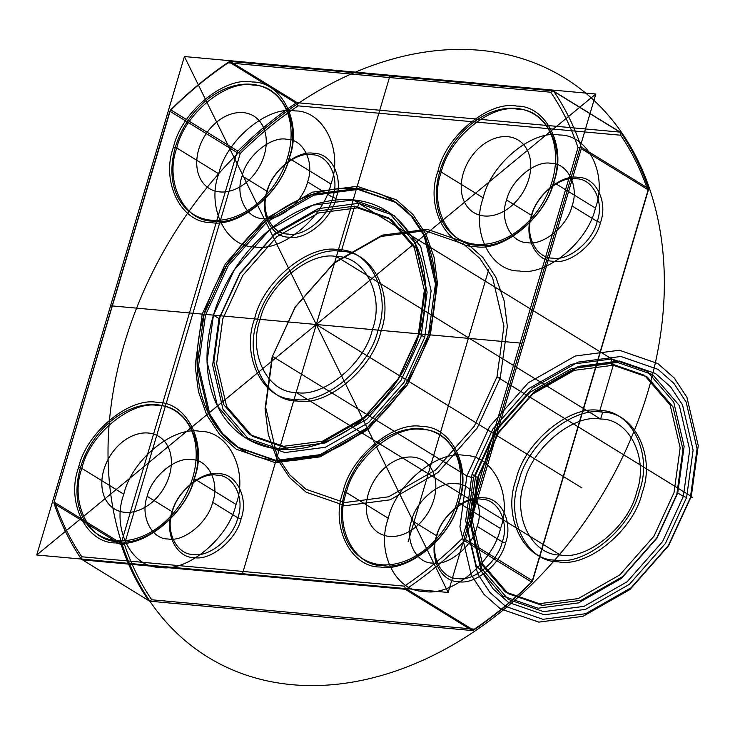 <?xml version="1.0" encoding="UTF-8"?>
<svg xmlns="http://www.w3.org/2000/svg" width="735" height="735" viewBox="0 0 735 735"><rect width="100%" height="100%" fill="white"/><g stroke="black" fill="none" stroke-linecap="round" stroke-linejoin="round"><path stroke-width="1.1" d="M477.171 478.366L498.358 432.327L534.418 391.443L578.289 366.416L619.476 361.023L655.39 373.435L670.66 386.913L682.521 404.921L693.105 450.059L686.619 497.43L665.432 543.468L629.371 584.353L585.501 609.379L544.313 614.782L508.399 602.36L493.13 588.882L481.269 570.875L470.685 525.736L477.171 478.366L471.273 524.202L481.664 568.532L508.317 599.457L543.588 611.649L584.04 606.347L627.13 581.771L662.547 541.612L683.357 496.401L689.715 449.875L679.324 405.545L652.68 374.62L617.409 362.428L576.957 367.73L533.867 392.306L498.449 432.465L477.64 477.676L472.045 474.231L492.854 429.019L528.272 388.861L571.361 364.284L611.814 358.983L647.085 371.184L673.738 402.1L684.129 446.439L677.762 492.964L656.952 538.176L621.534 578.335L578.445 602.911L537.992 608.212L502.722 596.011L476.078 565.096L465.687 520.766L472.045 474.231M297.298 102.725L619.917 132.098L552.821 90.818L230.202 61.446L297.298 102.725L295.994 103.111L228.897 61.832C208.428 75.677 189.024 91.673 170.685 109.837L237.782 151.116L237.359 151.796L240.226 153.514L124.454 544.369C131.308 564.682 140.394 583.149 151.722 599.778L474.341 629.151C494.664 615.406 513.93 599.512 532.14 581.486L532.609 580.797L465.512 539.518L581.284 148.663L648.389 189.942L648.582 189.235L648.399 188.491L581.302 147.22L581.284 148.663M82.55 559.905L149.655 601.184L82.55 559.905L405.169 589.277L472.265 630.557L473.579 630.171L406.473 588.891C426.943 575.046 446.347 559.05 464.685 540.886L531.791 582.166C513.443 600.33 494.039 616.325 473.579 630.171M169.858 111.206L54.087 502.06L121.183 543.34L236.964 152.485L169.858 111.206L170.685 109.837M531.276 216.182C535.879 195.299 561.733 173.984 578.298 177.411C595.966 177.098 608.167 201.877 600.477 222.475C595.883 243.358 570.02 264.673 553.464 261.247C535.787 261.559 523.586 236.78 531.276 216.182L531.754 215.493L506.59 200.012C499.313 219.489 510.853 242.936 527.574 242.642C543.238 245.885 567.696 225.719 572.041 205.965C579.318 186.488 567.778 163.041 551.066 163.335C535.392 160.092 510.935 180.259 506.59 200.012M552.821 90.818L550.745 92.224C562.073 108.844 571.168 127.32 578.022 147.625L462.241 538.489L465.108 540.207L464.685 540.886M121.183 543.34L121.174 544.782L54.068 503.503L53.894 502.768L170.336 110.516C188.546 92.481 207.812 76.596 228.135 62.852L550.745 92.224M462.241 538.489C444.032 556.514 424.766 572.4 404.443 586.144L81.824 556.781C70.505 540.151 61.409 521.685 54.555 501.371M236.036 504.44C248.504 471.034 228.723 430.848 200.067 431.362C173.203 425.795 131.28 460.367 123.829 494.223C111.352 527.629 131.142 567.815 159.798 567.301C186.653 572.868 228.576 538.296 236.036 504.44L194.095 478.641L194.564 477.952C207.454 443.435 187.012 401.907 157.4 402.431C129.645 396.679 86.326 432.41 78.617 467.396C65.737 501.904 86.179 543.441 115.79 542.908C143.546 548.659 186.865 512.938 194.564 477.952M595.423 208.097C607.891 174.691 588.11 134.505 559.454 135.019C532.59 129.452 490.668 164.024 483.217 197.88C470.74 231.286 490.521 271.472 519.186 270.958C546.041 276.525 587.963 241.953 595.423 208.097L553.483 182.298C546.032 216.154 504.1 250.727 477.245 245.159C448.589 245.674 428.808 205.488 441.276 172.082L438.005 171.053C425.124 205.57 445.566 247.098 475.178 246.565C502.933 252.316 546.252 216.595 553.951 181.609C566.841 147.092 546.399 105.564 516.788 106.097C489.032 100.346 445.713 136.067 438.005 171.053M147.202 496.355C139.926 515.832 151.465 539.279 168.186 538.985C183.851 542.228 208.308 522.061 212.654 502.308C219.93 482.831 208.391 459.384 191.679 459.678C176.005 456.435 151.548 476.602 147.202 496.355L172.367 511.836C165.09 531.313 176.63 554.76 193.351 554.456C209.016 557.709 233.473 537.542 237.818 517.789C245.095 498.302 233.555 474.865 216.834 475.159C201.169 471.916 176.712 492.082 172.367 511.836L171.889 512.525C176.492 491.642 202.345 470.327 218.911 473.753C236.578 473.441 248.779 498.22 241.089 518.818C236.495 539.701 210.633 561.016 194.077 557.589C176.4 557.902 164.208 533.123 171.889 512.525M542.127 605.401L508.142 593.65L482.463 563.846L472.449 521.133L478.586 476.298L498.633 432.731L532.765 394.024L574.292 370.348L613.275 365.24L610.473 363.513L644.457 375.273L670.145 405.068L680.16 447.79L674.023 492.625L653.966 536.192L619.835 574.889L578.316 598.575L539.334 603.683L505.349 591.932L479.67 562.128L469.656 519.406L475.793 474.571L495.84 431.004L529.972 392.306L571.49 368.63L610.473 363.513L613.275 365.24L647.259 376.991L672.938 406.786L682.953 449.508L676.816 494.343L656.768 537.91L622.637 576.607L581.109 600.293L542.127 605.401L539.334 603.683M610.473 363.513L611.814 358.983L358.79 203.329L357.449 207.858L391.433 219.609L417.112 249.413L427.127 292.126L420.999 336.961L400.942 380.528L366.811 419.235L325.293 442.911L286.31 448.019L252.325 436.268L226.637 406.473L216.632 363.752L222.76 318.916L242.816 275.349L276.948 236.652L318.466 212.966L357.449 207.858L354.656 206.14L388.64 217.891L414.319 247.686L424.334 290.408L418.197 335.243L398.149 378.81L364.018 417.508L322.49 441.193L283.517 446.301L249.523 434.55L223.844 404.755L213.83 362.033L219.967 317.198L240.023 273.631L274.146 234.934L315.673 211.248L354.656 206.14L341.233 251.453C372.755 250.892 394.511 295.093 380.794 331.843C372.599 369.08 326.478 407.107 296.94 400.988C265.409 401.549 243.652 357.348 257.369 320.607C265.565 283.361 311.686 245.334 341.233 251.453L338.431 249.735C369.962 249.165 391.718 293.375 378.001 330.116C369.806 367.362 323.685 405.389 294.138 399.27C262.615 399.831 240.86 355.621 254.576 318.88C262.772 281.643 308.893 243.607 338.431 249.735L336.419 256.533C365.084 256.019 384.864 296.205 372.388 329.611C364.937 363.467 323.014 398.039 296.15 392.472C267.494 392.986 247.713 352.791 260.181 319.394C267.641 285.538 309.564 250.966 336.419 256.533L600.633 419.069L336.419 256.533M430.361 334.884L437.426 283.287L434.174 257.562L425.905 234.116L412.978 214.501L396.34 199.819L357.228 186.295L312.357 192.175L264.572 219.425L225.287 263.975L202.208 314.111L195.152 365.718L198.404 391.433L206.673 414.889L219.6 434.495L236.229 449.186L275.349 462.71L320.212 456.83L368.005 429.571L407.282 385.03L430.361 334.884L429.892 335.573L428.496 334.719L405.793 384.037L367.16 427.853L320.148 454.662L276.02 460.441L237.543 447.137L221.18 432.694L208.474 413.401L197.136 365.047L204.082 314.286L226.784 264.967L265.418 221.152L312.421 194.343L356.558 188.555L395.035 201.868L411.389 216.31L424.104 235.595L435.442 283.958L428.496 334.719M218.736 173.809C206.269 207.206 226.049 247.392 254.705 246.887C281.569 252.445 323.492 217.882 330.943 184.016C343.42 150.62 323.63 110.434 294.974 110.939C268.119 105.371 226.196 139.944 218.736 173.809L176.804 148.001L173.533 146.972C160.643 181.49 181.086 223.017 210.697 222.494C238.452 228.245 281.781 192.515 289.48 157.529C302.37 123.021 281.928 81.484 252.307 82.017C224.561 76.265 181.233 111.986 173.533 146.972M204.082 314.286L205.478 315.15L228.181 265.822L266.814 222.016L313.827 195.207L357.954 189.419L396.431 202.722L412.794 217.165L425.501 236.459L436.838 284.822L429.892 335.573L407.19 384.901L368.557 428.707L321.544 455.516L277.417 461.304L238.939 448.001L222.576 433.558L209.87 414.264L198.533 365.901L205.478 315.15L202.208 314.111M266.805 192.101L267.274 191.412L242.118 175.931C234.842 195.418 246.381 218.865 263.093 218.561C278.767 221.805 303.224 201.638 307.57 181.894L332.735 197.375C340.002 177.888 328.471 154.442 311.75 154.745C296.086 151.493 271.628 171.659 267.274 191.412C260.006 210.899 271.546 234.336 288.258 234.042C303.932 237.286 328.389 217.119 332.735 197.375L335.996 198.404C331.402 219.278 305.549 240.602 288.984 237.166C271.316 237.488 259.115 212.7 266.805 192.101C271.399 171.227 297.252 149.903 313.817 153.339C331.494 153.018 343.686 177.806 335.996 198.404M690.358 497.77L697.074 448.708L686.113 401.962L673.83 383.312L658.009 369.347L620.818 356.484L578.16 362.079L532.719 387.997L495.372 430.342L473.432 478.026L466.716 527.087L477.676 573.833L489.96 592.483L505.772 606.448L542.972 619.311L585.63 613.716L631.071 587.798L668.418 545.453L690.358 497.77C692.443 497.871 692.756 497.411 691.304 496.391L496.989 376.853L503.934 326.101L492.606 277.738L479.891 258.444L463.528 244.002L425.05 230.698L380.923 236.486L333.92 263.295L295.277 307.101L272.106 357.118L295.185 306.973L334.471 262.432L382.255 235.172L427.127 229.292L466.238 242.816L482.877 257.507L495.794 277.113L504.072 300.56L507.325 326.285L500.259 377.882L477.18 428.027L437.904 472.568L390.11 499.828L345.248 505.708L306.127 492.184L289.498 477.493L276.571 457.887L268.303 434.44L265.05 408.715L272.106 357.118M532.14 581.486L647.912 190.631C641.058 170.318 631.971 151.851 620.643 135.222L620.57 132.328L619.917 132.098M553.317 90.956L620.57 132.328M404.443 586.144L405.738 589.158L405.169 589.277M483.217 197.88L441.276 172.082C448.727 138.226 490.658 103.653 517.513 109.221C546.169 108.706 565.95 148.893 553.483 182.298L553.951 181.609M388.3 518.304C375.833 551.7 395.614 591.895 424.27 591.381C451.125 596.949 493.056 562.376 500.507 528.511C512.975 495.114 493.194 454.928 464.538 455.434C437.683 449.875 395.752 484.438 388.3 518.304L346.36 492.505L343.098 491.467C330.208 525.984 350.65 567.512 380.261 566.988C408.017 572.74 451.345 537.009 459.044 502.023C471.925 467.515 451.483 425.978 421.872 426.511C394.125 420.76 350.797 456.481 343.098 491.467M560.364 555.008C531.708 555.522 511.928 515.336 524.395 481.93C531.846 448.074 573.769 413.502 600.633 419.069C629.289 418.555 649.069 458.741 636.602 492.147C629.151 526.003 587.219 560.575 560.364 555.008L296.15 392.472M465.512 539.518L465.108 540.207M620.937 132.695C632.339 149.435 641.499 168.039 648.399 188.491M600.477 222.475L597.206 221.446C604.482 201.969 592.943 178.522 576.222 178.816C560.557 175.573 536.1 195.74 531.754 215.493C524.478 234.97 536.017 258.417 552.738 258.123C568.403 261.366 592.86 241.199 597.206 221.446L572.041 205.965M330.943 184.016L289.011 158.218C281.551 192.074 239.628 226.646 212.773 221.088C184.108 221.593 164.328 181.407 176.804 148.001C184.255 114.145 226.178 79.573 253.042 85.141C281.698 84.626 301.479 124.821 289.011 158.218L289.48 157.529M558.352 561.806C526.83 562.367 505.064 518.157 518.781 481.416C526.986 444.179 573.098 406.152 602.645 412.271L599.852 410.553C631.374 409.983 653.13 454.193 639.413 490.934C631.218 528.18 585.097 566.207 555.55 560.088C524.027 560.649 502.271 516.439 515.988 479.698C524.184 442.461 570.305 404.425 599.852 410.553L602.645 412.271C634.167 411.71 655.923 455.911 642.206 492.652C634.011 529.898 587.89 567.925 558.352 561.806L555.55 560.088M228.897 61.832L228.135 62.852M436.369 536.596C440.963 515.722 466.817 494.398 483.382 497.834C501.049 497.512 513.25 522.3 505.561 542.899C500.967 563.773 475.113 585.097 458.548 581.661C440.881 581.982 428.68 557.194 436.369 536.596L436.838 535.907L411.673 520.426C404.406 539.913 415.946 563.359 432.658 563.056C448.322 566.308 472.78 546.142 477.134 526.389C484.402 506.902 472.862 483.455 456.15 483.759C440.486 480.515 416.028 500.682 411.673 520.426M296.729 102.845L298.033 105.849C277.711 119.594 258.444 135.488 240.226 153.514M474.341 629.151L473 630.529M237.782 151.116C256.129 132.952 275.533 116.957 295.994 103.111M149.159 601.046L151.722 599.778M477.134 526.389L502.29 541.87C509.566 522.383 498.027 498.936 481.315 499.24C465.641 495.987 441.184 516.154 436.838 535.907C429.571 555.394 441.101 578.84 457.822 578.537C473.487 581.78 497.944 561.613 502.29 541.87L505.561 542.899M473.432 478.026L466.89 475.968L489.593 426.64L528.226 382.834L575.239 356.025L619.366 350.237L657.843 363.54L674.206 377.983L686.913 397.277L698.25 445.64L691.304 496.391L668.602 545.719L629.968 589.525L582.965 616.334L538.828 622.122L500.351 608.819L483.997 594.367L471.282 575.082L459.945 526.719L466.89 475.968L272.575 356.429L265.638 407.181L276.966 455.544L289.682 474.838L306.045 489.28L344.522 502.584L388.65 496.796L435.653 469.987L474.296 426.181L496.989 376.853L500.259 377.882M123.829 494.223L81.888 468.425C89.339 434.569 131.271 399.996 158.126 405.564C186.782 405.049 206.563 445.235 194.095 478.641C186.644 512.497 144.712 547.07 117.857 541.502C89.201 542.017 69.421 501.821 81.888 468.425L78.617 467.396M500.507 528.511L458.566 502.712C451.115 536.578 409.193 571.141 382.329 565.582C353.673 566.088 333.892 525.902 346.36 492.505C353.82 458.64 395.742 424.067 422.597 429.635C451.262 429.13 471.043 469.316 458.566 502.712L459.044 502.023M219.021 318.577L239.831 273.365L275.248 233.206L318.338 208.63L358.79 203.329L394.061 215.52L420.714 246.446L431.105 290.775L424.738 337.301L403.928 382.512L368.511 422.68L325.421 447.248L284.969 452.558L249.698 440.357L223.045 409.432L212.654 365.102L219.021 318.577L213.435 315.14L234.244 269.929L269.662 229.761L312.752 205.194L353.204 199.883L388.466 212.084L415.119 243.009L425.51 287.339L419.143 333.865L398.333 379.076L362.915 419.235L319.826 443.811L279.373 449.113L244.103 436.921L217.459 405.996L207.068 361.666L213.435 315.14M212.654 502.308L237.818 517.789L241.089 518.818M686.619 497.43L683.357 496.401L677.762 492.964M286.31 448.019L283.517 446.301M647.912 190.631L648.582 189.235M406.473 588.891L405.738 589.158M296.94 400.988L294.138 399.27M472.265 630.557L149.655 601.184M53.894 502.768L54.087 502.06M54.068 503.503C60.977 523.963 70.128 542.568 81.539 559.307M648.389 189.942L532.609 580.797M121.146 544.139L124.454 544.369M578.022 147.625L581.33 147.854M424.738 337.301L419.143 333.865M237.359 151.796L236.964 152.485M81.824 556.781L81.897 559.675M229.476 61.474L230.202 61.446M531.791 582.166L532.361 581.578M581.302 147.22C574.393 126.76 565.243 108.155 553.832 91.416M148.635 600.587C137.234 583.847 128.074 565.243 121.174 544.782M620.643 135.222L298.033 105.849M307.57 181.894C314.846 162.407 303.307 138.961 286.586 139.264C270.921 136.012 246.464 156.178 242.118 175.931M184.402 56.549L36.75 554.999L448.175 592.456L595.828 93.997L184.402 56.549L448.175 592.456M36.75 554.999L595.828 93.997M435.368 294.524A145.76 107.466 121.6 0 0 261.688 224.322A145.76 107.466 121.6 0 0 251.811 454.662A145.76 107.466 121.6 0 0 435.368 294.524M664.036 297.556A340.112 250.764 121.6 0 0 258.784 133.742A340.112 250.764 121.6 0 0 235.742 671.211A340.112 250.764 121.6 0 0 664.036 297.556M567.861 117.058L64.717 531.938M197.596 83.358L434.982 565.647M390.11 75.273L242.467 573.732M110.572 305.769L521.997 343.227M266.235 143.509A42.511 31.348 121.6 0 0 215.585 123.03A42.511 31.348 121.6 0 0 212.7 190.218A42.511 31.348 121.6 0 0 266.235 143.509M291.042 137.261A72.884 53.738 121.6 0 0 204.211 102.165A72.884 53.738 121.6 0 0 199.268 217.33A72.884 53.738 121.6 0 0 291.042 137.261M555.522 161.342A72.884 53.738 121.6 0 0 468.682 126.236A72.884 53.738 121.6 0 0 463.739 241.411A72.884 53.738 121.6 0 0 555.522 161.342M530.716 167.589A42.511 31.348 121.6 0 0 480.056 147.11A42.511 31.348 121.6 0 0 477.171 214.289A42.511 31.348 121.6 0 0 530.716 167.589M435.8 488.003A42.511 31.348 121.6 0 0 385.14 467.524A42.511 31.348 121.6 0 0 382.264 534.712A42.511 31.348 121.6 0 0 435.8 488.003M460.606 481.756A72.884 53.738 121.6 0 0 373.766 446.659A72.884 53.738 121.6 0 0 368.832 561.825A72.884 53.738 121.6 0 0 460.606 481.756M171.328 463.932A42.511 31.348 121.6 0 0 120.669 443.453A42.511 31.348 121.6 0 0 117.784 510.632A42.511 31.348 121.6 0 0 171.328 463.932M196.135 457.685A72.884 53.738 121.6 0 0 109.294 422.579A72.884 53.738 121.6 0 0 104.352 537.754A72.884 53.738 121.6 0 0 196.135 457.685M220.757 274.991A145.76 107.466 -58.4 0 1 425.813 239.261A145.76 107.466 -58.4 0 1 302.296 459.256A145.76 107.466 -58.4 0 1 220.757 274.991M228.714 279.116A133.614 98.508 -58.4 0 1 416.69 246.363A133.614 98.508 -58.4 0 1 303.463 448.028A133.614 98.508 -58.4 0 1 228.714 279.116M316.289 324.502L581.89 487.902M488.656 269.828L408.127 541.713M353.204 199.883L617.409 362.428M357.449 207.858L354.656 206.14M341.233 251.453L338.431 249.735M602.645 412.271L600.633 419.069M613.275 365.24L599.852 410.553"/></g></svg>
